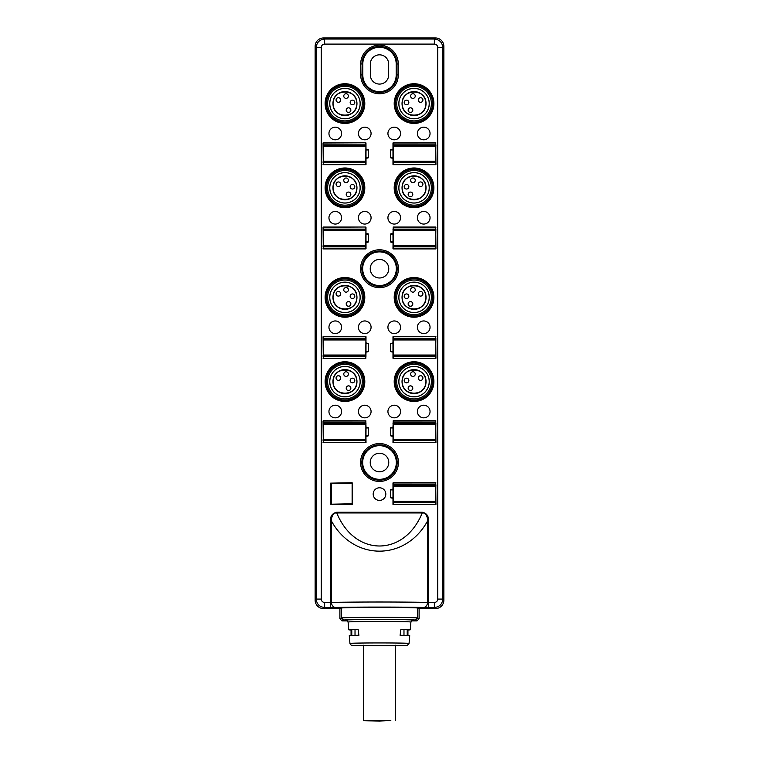 <?xml version="1.0" encoding="UTF-8"?>
<svg xmlns="http://www.w3.org/2000/svg" width="759" height="759" viewBox="0 0 759 759"><rect width="100%" height="100%" fill="white"/><g stroke="black" fill="none" stroke-linecap="round" stroke-linejoin="round"><path stroke-width="1.14" d="M429.262 103.585A15.218 15.218 0 0 1 403.19 114.248A15.218 15.218 0 0 1 408.285 89.496A15.218 15.218 0 0 1 429.262 103.585M429.262 297.367A15.218 15.218 0 0 1 403.19 308.031A15.218 15.218 0 0 1 408.285 283.278A15.218 15.218 0 0 1 429.262 297.367M360.174 103.585A15.218 15.218 0 0 1 339.074 117.617A15.218 15.218 0 0 1 334.292 92.731A15.218 15.218 0 0 1 360.174 103.585M360.174 297.367A15.218 15.218 0 0 1 339.074 311.399A15.218 15.218 0 0 1 334.292 286.513A15.218 15.218 0 0 1 360.174 297.367M360.174 381.616A15.218 15.218 0 0 1 339.074 395.648A15.218 15.218 0 0 1 334.292 370.762A15.218 15.218 0 0 1 360.174 381.616M360.174 187.834A15.218 15.218 0 0 1 339.074 201.866A15.218 15.218 0 0 1 334.292 176.98A15.218 15.218 0 0 1 360.174 187.834M429.262 381.616A15.218 15.218 0 0 1 403.19 392.289A15.218 15.218 0 0 1 408.285 367.536A15.218 15.218 0 0 1 429.262 381.616M429.262 187.834A15.218 15.218 0 0 1 403.19 198.497A15.218 15.218 0 0 1 408.285 173.745A15.218 15.218 0 0 1 429.262 187.834M401.691 115.719A17.324 17.324 0 0 1 409.708 86.811A17.324 17.324 0 0 1 430.742 108.214A17.324 17.324 0 0 1 401.691 115.719M401.691 309.511A17.324 17.324 0 0 1 409.708 280.593A17.324 17.324 0 0 1 430.742 301.997A17.324 17.324 0 0 1 401.691 309.511M332.812 91.222A17.324 17.324 0 0 1 361.73 99.239A17.324 17.324 0 0 1 340.326 120.273A17.324 17.324 0 0 1 332.812 91.222M332.812 285.004A17.324 17.324 0 0 1 361.73 293.031A17.324 17.324 0 0 1 340.326 314.055A17.324 17.324 0 0 1 332.812 285.004M332.812 369.263A17.324 17.324 0 0 1 361.73 377.28A17.324 17.324 0 0 1 340.326 398.314A17.324 17.324 0 0 1 332.812 369.263M332.812 175.481A17.324 17.324 0 0 1 361.73 183.498A17.324 17.324 0 0 1 340.326 204.532A17.324 17.324 0 0 1 332.812 175.481M401.691 393.76A17.324 17.324 0 0 1 409.708 364.842A17.324 17.324 0 0 1 430.742 386.246A17.324 17.324 0 0 1 401.691 393.76M401.691 199.978A17.324 17.324 0 0 1 409.708 171.06A17.324 17.324 0 0 1 430.742 192.463A17.324 17.324 0 0 1 401.691 199.978M417.412 411.53A6.319 6.319 0 0 0 423.731 417.848A6.319 6.319 0 0 0 430.049 411.53A6.319 6.319 0 0 0 423.731 405.211A6.319 6.319 0 0 0 417.412 411.53M341.588 133.489A6.319 6.319 0 0 0 335.269 127.17A6.319 6.319 0 0 0 328.951 133.489A6.319 6.319 0 0 0 335.269 139.808A6.319 6.319 0 0 0 341.588 133.489M417.412 217.748A6.319 6.319 0 0 0 423.731 224.066A6.319 6.319 0 0 0 430.049 217.748A6.319 6.319 0 0 0 423.731 211.429A6.319 6.319 0 0 0 417.412 217.748M341.588 327.271A6.319 6.319 0 0 0 335.269 320.953A6.319 6.319 0 0 0 328.951 327.271A6.319 6.319 0 0 0 335.269 333.59A6.319 6.319 0 0 0 341.588 327.271M387.925 217.748A6.319 6.319 0 0 0 394.244 224.066A6.319 6.319 0 0 0 400.562 217.748A6.319 6.319 0 0 0 394.244 211.429A6.319 6.319 0 0 0 387.925 217.748M387.925 411.53A6.319 6.319 0 0 0 394.244 417.848A6.319 6.319 0 0 0 400.562 411.53A6.319 6.319 0 0 0 394.244 405.211A6.319 6.319 0 0 0 387.925 411.53M387.925 327.271A6.319 6.319 0 0 0 394.244 333.59A6.319 6.319 0 0 0 400.562 327.271A6.319 6.319 0 0 0 394.244 320.953A6.319 6.319 0 0 0 387.925 327.271M387.925 133.489A6.319 6.319 0 0 0 394.244 139.808A6.319 6.319 0 0 0 400.562 133.489A6.319 6.319 0 0 0 394.244 127.17A6.319 6.319 0 0 0 387.925 133.489M330.44 521.091C330.203 516.196 332.309 513.245 336.778 512.23L336.778 512.961C332.916 512.287 331.019 518.312 331.474 521.091L331.474 602.409C356.398 601.878 402.602 601.878 427.526 602.409L428.56 602.456L428.56 521.091L427.526 521.091C405.353 561.176 353.647 561.176 331.474 521.091L330.44 521.091L330.44 602.456L331.474 602.409A5.057 4.118 -91.4 0 0 335.592 607.466L324.643 607.504L323.562 608.595L339.482 608.595L341.114 607.779L341.493 608.196L339.899 608.993L339.482 608.595M336.778 512.23L422.222 512.23C426.643 513.112 428.75 516.073 428.56 521.091M352.527 483.16L330.63 483.141L352.119 482.724L352.527 504.194L331.066 504.612L330.649 483.16L330.63 504.204L352.1 504.612M352.527 504.194L352.537 483.141M323.258 420.799L365.772 420.828L323.258 420.799L323.258 442.706L365.81 442.706L366.018 436.387L368.551 435.543L368.551 427.953L366.018 427.118L365.81 420.799L366.018 442.488M323.258 336.541L323.258 358.447L365.81 358.447L366.018 352.129L368.551 351.284L368.551 343.704L366.018 342.859L365.81 336.541L323.258 336.541L365.81 336.541M323.258 227.017L365.81 227.017L323.258 227.017L323.258 248.914L365.81 248.914L366.018 242.595L368.551 241.76L368.551 234.17L366.018 233.336L365.81 227.017L323.296 227.254L323.296 229.123L365.772 229.123L365.98 227.254L366.018 248.705M393.19 142.758L392.982 149.077L390.449 149.921L390.449 157.502L392.982 158.346L393.19 164.665L435.742 164.665L435.742 142.758L393.19 142.758L435.742 142.758M323.258 142.758L323.258 164.665L365.81 164.665L366.018 158.346L368.551 157.502L368.551 149.921L366.018 149.077L365.81 142.758L323.258 142.758L365.772 142.796L323.296 143.005L323.296 144.865L365.772 144.865L365.98 143.005L366.018 164.456M392.982 248.705L393.228 227.045L392.982 233.336L390.449 234.17L390.449 241.76L392.982 242.595L393.19 248.914L435.742 248.914L435.742 227.017L393.19 227.017L435.742 227.017M393.19 336.541L392.982 342.859L390.449 343.704L390.449 351.284L392.982 352.129L393.19 358.447L435.742 358.447L435.742 336.541L393.19 336.541L435.742 336.541M392.982 442.488L393.228 420.828L392.982 427.118L390.449 427.953L390.449 435.543L392.982 436.387L393.19 442.706L435.742 442.706L435.742 420.799L393.19 420.799L435.742 420.799M393.19 482.724L392.982 489.043L390.449 489.887L390.449 497.468L392.982 498.312L393.19 504.631L435.742 504.631L435.742 482.724L393.19 482.724L435.742 482.724M385.819 494.1A6.319 6.319 0 0 0 379.5 487.781A6.319 6.319 0 0 0 373.181 494.1A6.319 6.319 0 0 0 379.5 500.418A6.319 6.319 0 0 0 385.819 494.1M371.075 133.489A6.319 6.319 0 0 0 364.756 127.17A6.319 6.319 0 0 0 358.438 133.489A6.319 6.319 0 0 0 364.756 139.808A6.319 6.319 0 0 0 371.075 133.489M371.075 327.271A6.319 6.319 0 0 0 364.756 320.953A6.319 6.319 0 0 0 358.438 327.271A6.319 6.319 0 0 0 364.756 333.59A6.319 6.319 0 0 0 371.075 327.271M371.075 411.53A6.319 6.319 0 0 0 364.756 405.211A6.319 6.319 0 0 0 358.438 411.53A6.319 6.319 0 0 0 364.756 417.848A6.319 6.319 0 0 0 371.075 411.53M371.075 217.748A6.319 6.319 0 0 0 364.756 211.429A6.319 6.319 0 0 0 358.438 217.748A6.319 6.319 0 0 0 364.756 224.066A6.319 6.319 0 0 0 371.075 217.748M364.804 381.616A19.848 19.848 0 0 0 335.032 364.434A19.848 19.848 0 0 0 335.032 398.807A19.848 19.848 0 0 0 364.804 381.616M433.892 381.616A19.848 19.848 0 0 0 404.12 364.434A19.848 19.848 0 0 0 404.12 398.807A19.848 19.848 0 0 0 433.892 381.616M364.804 103.585A19.848 19.848 0 0 0 335.032 86.393A19.848 19.848 0 0 0 335.032 120.766A19.848 19.848 0 0 0 364.804 103.585M364.804 187.834A19.848 19.848 0 0 0 335.032 170.642A19.848 19.848 0 0 0 335.032 205.025A19.848 19.848 0 0 0 364.804 187.834M433.892 103.585A19.848 19.848 0 0 0 404.12 86.393A19.848 19.848 0 0 0 404.12 120.766A19.848 19.848 0 0 0 433.892 103.585M433.892 187.834A19.848 19.848 0 0 0 404.12 170.642A19.848 19.848 0 0 0 404.12 205.025A19.848 19.848 0 0 0 433.892 187.834M433.892 297.367A19.848 19.848 0 0 0 404.12 280.175A19.848 19.848 0 0 0 404.12 314.549A19.848 19.848 0 0 0 433.892 297.367M364.804 297.367A19.848 19.848 0 0 0 335.032 280.175A19.848 19.848 0 0 0 335.032 314.549A19.848 19.848 0 0 0 364.804 297.367M417.412 327.271A6.319 6.319 0 0 0 423.731 333.59A6.319 6.319 0 0 0 430.049 327.271A6.319 6.319 0 0 0 423.731 320.953A6.319 6.319 0 0 0 417.412 327.271M417.412 133.489A6.319 6.319 0 0 0 423.731 139.808A6.319 6.319 0 0 0 430.049 133.489A6.319 6.319 0 0 0 423.731 127.17A6.319 6.319 0 0 0 417.412 133.489M341.588 217.748A6.319 6.319 0 0 0 335.269 211.429A6.319 6.319 0 0 0 328.951 217.748A6.319 6.319 0 0 0 335.269 224.066A6.319 6.319 0 0 0 341.588 217.748M341.588 411.53A6.319 6.319 0 0 0 335.269 405.211A6.319 6.319 0 0 0 328.951 411.53A6.319 6.319 0 0 0 335.269 417.848A6.319 6.319 0 0 0 341.588 411.53M323.562 608.595A8.425 8.425 -45 0 1 315.137 600.17L316.218 599.088C316.74 604.183 319.548 606.991 324.643 607.504L324.643 602.456L330.44 602.456L330.44 607.504M321.275 47.466L321.275 599.088L316.218 599.088L316.218 47.466L321.275 47.466A3.368 3.368 45 0 1 324.643 44.098L324.643 39.041C319.548 39.553 316.74 42.362 316.218 47.466L315.137 46.375L315.137 600.17M315.137 46.375A8.425 8.425 45 0 1 323.562 37.95L324.643 39.041L434.357 39.041L435.438 37.95L323.562 37.95M435.438 37.95A8.425 8.425 135 0 1 443.863 46.375L442.782 47.466C442.26 42.362 439.452 39.553 434.357 39.041L434.357 44.098A3.368 3.368 135 0 1 437.725 47.466L442.782 47.466L442.782 599.088L437.725 599.088A3.368 3.368 -135 0 1 434.357 602.456L428.56 602.456L428.56 607.504L423.408 607.466A5.057 4.118 -88.6 0 0 427.526 602.409L427.526 521.091C427.972 518.359 426.112 512.306 422.222 512.961L336.778 512.961C354.757 557.002 404.243 557.002 422.222 512.961L422.222 512.23M443.863 600.17A8.425 8.425 -135 0 1 435.438 608.595L434.357 607.504C439.452 606.991 442.26 604.183 442.782 599.088L443.863 600.17L443.863 46.375M341.114 607.779A38.405 0.674 0 0 1 379.5 607.134A38.405 0.674 0 0 1 417.886 607.779L419.518 608.595L435.438 608.595M419.518 608.595L419.101 608.993L417.488 608.063C418.133 607.238 340.848 607.238 341.512 608.063M419.101 608.993L419.101 618.794L416.995 620.9L415.401 620.103A35.901 0.626 180 0 0 379.5 619.477A35.901 0.626 180 0 0 343.599 620.103L341.493 617.997A38.007 0.664 0 0 1 379.5 617.333A38.007 0.664 0 0 1 417.507 617.997L415.401 620.103M411.378 620.9L416.995 620.9M343.599 620.103L342.005 620.9L347.622 620.9M342.005 620.9L339.899 618.794L341.493 617.997L341.493 608.196M339.899 608.993L339.899 618.794M362.062 69.458L362.1 74.932C362.603 79.657 362.688 79.657 362.347 74.932L362.347 63.984C362.688 59.259 362.603 59.259 362.1 63.984L362.062 69.458M316.19 69.458L316.029 78.519L316.19 69.458M362.811 63.984L362.811 74.932A16.689 16.689 0 0 0 379.5 91.63A16.689 16.689 0 0 0 396.189 74.932L396.189 63.984A16.689 16.689 0 0 0 379.5 47.286A16.689 16.689 0 0 0 362.811 63.984L362.385 63.984A17.115 17.115 0 0 1 379.5 46.868A17.115 17.115 0 0 1 396.615 63.984L396.615 74.932A17.115 17.115 0 0 1 379.5 92.048A17.115 17.115 0 0 1 362.385 74.932L362.347 63.984C362.688 59.259 362.603 59.259 362.1 63.984L361.967 74.932A17.533 17.533 0 0 0 379.5 92.465A17.533 17.533 0 0 0 397.033 74.932L397.033 63.984A17.533 17.533 0 0 0 379.5 46.451A17.533 17.533 0 0 0 361.967 63.984L360.705 63.984A18.795 18.795 0 0 1 379.5 45.179A18.795 18.795 0 0 1 398.295 63.984L398.295 74.932A18.795 18.795 0 0 1 379.5 93.736A18.795 18.795 0 0 1 360.705 74.932L360.705 63.984M360.705 74.932L362.1 74.932C362.603 79.657 362.688 79.657 362.347 74.932L362.811 74.932M396.189 63.984L396.653 74.932C396.312 79.657 396.397 79.657 396.9 74.932L396.9 63.984C396.397 59.259 396.312 59.259 396.653 63.984C396.312 59.259 396.397 59.259 396.9 63.984L398.295 63.984M443.123 69.458L442.971 78.519L443.123 69.458M396.189 74.932L396.653 74.932C396.312 79.657 396.397 79.657 396.9 74.932L398.295 74.932M443.123 462.497L442.971 471.557L443.123 462.497M316.19 462.497L316.029 471.557L316.19 462.497M397.071 462.506C396.274 456.975 395.373 453.958 394.376 453.446C395.164 453.977 395.961 456.994 396.758 462.497C395.961 468.018 395.164 471.035 394.376 471.557L397.071 462.506M363.893 470.4L364.624 471.557C362.034 472.136 362.043 452.857 364.624 453.446C363.618 453.967 362.717 456.984 361.929 462.497L363.893 470.4M379.5 471.766A9.269 9.269 0 0 1 371.474 457.867A9.269 9.269 0 0 1 387.526 457.867A9.269 9.269 0 0 1 379.5 471.766M379.5 259.455A9.269 9.269 0 0 1 387.526 273.354A9.269 9.269 0 0 1 371.474 273.354A9.269 9.269 0 0 1 379.5 259.455M368.096 157.929L365.98 158.308L366.018 149.077M366.445 157.929L365.99 157.445L368.551 157.502M368.551 149.921L365.99 149.978L365.98 149.115M323.049 164.456L365.772 164.418L365.772 162.559L323.296 162.559L323.258 164.665M365.81 164.665L323.296 164.627L323.049 142.967M392.982 149.077L393.02 158.308L390.904 157.929M390.449 157.502L393.01 157.445L392.555 157.929M393.02 149.115L393.01 149.978L390.449 149.921M435.951 142.967L393.228 143.005L393.228 144.865L435.704 144.865L435.704 142.796L435.951 164.456M392.982 233.336L393.02 242.567L390.904 242.178M390.449 241.76L393.01 241.704L392.555 242.178M393.02 233.364L393.01 234.227L390.449 234.17M435.951 227.226L393.228 227.254L393.228 229.123L435.704 229.123L435.704 227.045L435.951 248.705M368.096 242.178L365.98 242.567L366.018 233.336M366.445 242.178L365.99 241.704L368.551 241.76M368.551 234.17L365.99 234.227L365.98 233.364M323.049 248.705L365.772 248.677L365.772 246.808L323.296 246.808L323.258 248.914M365.772 248.886L323.296 248.886L323.049 227.226M392.982 342.859L393.02 352.091L390.904 351.711M390.449 351.284L393.01 351.237L392.555 351.711M393.02 342.897L393.01 343.761L390.449 343.704M435.951 336.749L393.228 336.787L393.228 338.656L435.704 338.656L435.704 336.579L435.951 358.239M368.096 351.711L365.98 352.091L366.018 342.859M366.445 351.711L365.99 351.237L368.551 351.284M368.551 343.704L365.99 343.761L365.98 342.897M323.049 358.239L365.772 358.201L365.772 356.341L323.296 356.341L323.258 358.447M366.018 336.749L365.772 358.409L323.296 358.409L323.049 336.749M392.982 427.118L393.02 436.349L390.904 435.96M390.449 435.543L393.01 435.486L392.555 435.96M393.02 427.156L393.01 428.01L390.449 427.953M435.951 421.008L393.228 421.046L393.228 422.905L435.704 422.905L435.704 420.828L435.951 442.488M368.096 435.96L365.98 436.349L366.018 427.118M366.445 435.96L365.99 435.486L368.551 435.543M368.551 427.953L365.99 428.01L365.98 427.156M323.049 442.488L365.772 442.459L365.772 440.59L323.296 440.59L323.258 442.706M365.772 442.668L323.296 442.668L323.049 421.008M392.982 489.043L393.02 498.274L390.904 497.885M390.449 497.468L393.01 497.411L392.555 497.885M393.02 489.081L393.01 489.934L390.449 489.887M435.951 482.933L393.228 482.971L393.228 484.83L435.704 484.83L435.704 482.762L435.951 504.422M388.655 63.984L388.655 74.932A9.155 9.155 0 0 1 379.5 84.088A9.155 9.155 0 0 1 370.345 74.932L370.345 63.984A9.155 9.155 0 0 1 379.5 54.828A9.155 9.155 0 0 1 388.655 63.984M428.56 607.504L434.357 607.504L434.357 602.456M417.507 608.196L417.507 617.997L419.101 618.794M363.495 645.52L395.505 645.52M409.054 643.452L407.346 645.359L395.505 645.767L354.908 645.586L351.18 645.197L349.946 643.452A29.554 0.512 0 0 1 379.5 642.939A29.554 0.512 0 0 1 409.054 643.452L409.727 635.691A30.227 0.531 180 0 0 400.107 635.302L400.856 629.401A30.749 0.541 180 0 1 410.249 629.79L410.923 622.029A31.423 0.55 180 0 0 379.5 621.479A31.423 0.55 180 0 0 348.077 622.029L346.502 620.188M407.934 629.998A30.749 0.541 180 0 0 410.249 629.79M349.946 643.452L349.273 635.691A30.227 0.531 0 0 1 358.893 635.302L358.144 629.401A30.749 0.541 0 0 0 348.751 629.79L348.077 622.029M351.066 629.998A30.749 0.541 0 0 1 348.751 629.79M358.163 629.553L351.778 629.676A28.434 0.493 180 0 0 351.066 629.79L351.066 635.511M351.778 629.676L351.778 635.473M355.022 629.676L355.022 635.378M400.837 629.553L407.222 629.676A28.434 0.493 0 0 1 407.934 629.79L407.934 635.511M407.222 629.676L407.222 635.473M403.978 629.676L403.978 635.378M379.5 721.05L363.495 720.775L390.819 720.576L379.5 721.05M400.221 201.42A19.383 19.383 0 0 1 409.196 169.077A19.383 19.383 0 0 1 432.715 193.014A19.383 19.383 0 0 1 400.221 201.42M331.37 174.01A19.383 19.383 0 0 1 363.713 182.985A19.383 19.383 0 0 1 339.776 206.505A19.383 19.383 0 0 1 331.37 174.01M400.221 395.202A19.383 19.383 0 0 1 409.196 362.859A19.383 19.383 0 0 1 432.715 386.796A19.383 19.383 0 0 1 400.221 395.202M331.37 367.792A19.383 19.383 0 0 1 363.713 376.768A19.383 19.383 0 0 1 339.776 400.287A19.383 19.383 0 0 1 331.37 367.792M400.221 310.943A19.383 19.383 0 0 1 409.196 278.6A19.383 19.383 0 0 1 432.715 302.547A19.383 19.383 0 0 1 400.221 310.943M331.37 283.543A19.383 19.383 0 0 1 363.713 292.509A19.383 19.383 0 0 1 339.776 316.038A19.383 19.383 0 0 1 331.37 283.543M400.221 117.161A19.383 19.383 0 0 1 409.196 84.818A19.383 19.383 0 0 1 432.715 108.755A19.383 19.383 0 0 1 400.221 117.161M331.37 89.761A19.383 19.383 0 0 1 363.713 98.727A19.383 19.383 0 0 1 339.776 122.256A19.383 19.383 0 0 1 331.37 89.761M352.119 503.786L352.119 483.568L331.474 483.141L331.474 504.204L352.119 503.786M429.205 187.834A15.161 15.161 0 0 1 406.463 200.964A15.161 15.161 0 0 1 406.463 174.703A15.161 15.161 0 0 1 429.205 187.834M426.055 187.834A12.011 12.011 0 0 0 414.044 175.822A12.011 12.011 0 0 0 402.033 187.834A12.011 12.011 0 0 0 414.044 199.845A12.011 12.011 0 0 0 426.055 187.834M402.137 187.834C401.397 172.473 426.691 172.473 425.951 187.834C426.691 203.194 401.397 203.194 402.137 187.834A11.897 11.897 0 0 0 414.044 199.731A11.897 11.897 0 0 0 425.941 187.834A11.897 11.897 0 0 0 414.044 175.936A11.897 11.897 0 0 0 402.147 187.834M412.924 182.634A2.315 2.315 0 0 0 414.936 179.152A2.315 2.315 0 0 0 410.923 179.152A2.315 2.315 0 0 0 412.924 182.634M420.6 186.581A2.315 2.315 0 0 1 418.588 183.099A2.315 2.315 0 0 1 422.602 183.099A2.315 2.315 0 0 1 420.6 186.581M410.467 196.704A2.315 2.315 0 0 1 408.465 193.232A2.315 2.315 0 0 1 412.479 193.232A2.315 2.315 0 0 1 410.467 196.704M406.52 189.038A2.315 2.315 0 0 1 404.519 185.557A2.315 2.315 0 0 1 408.532 185.557A2.315 2.315 0 0 1 406.52 189.038M429.205 381.616A15.161 15.161 0 0 1 406.463 394.746A15.161 15.161 0 0 1 406.463 368.485A15.161 15.161 0 0 1 429.205 381.616M426.055 381.616A12.011 12.011 0 0 0 414.044 369.605A12.011 12.011 0 0 0 402.033 381.616A12.011 12.011 0 0 0 414.044 393.627A12.011 12.011 0 0 0 426.055 381.616M402.137 381.616C401.397 366.255 426.691 366.255 425.951 381.616C426.691 396.976 401.397 396.976 402.137 381.616A11.897 11.897 0 0 0 414.044 393.523A11.897 11.897 0 0 0 425.941 381.616A11.897 11.897 0 0 0 414.044 369.718A11.897 11.897 0 0 0 402.147 381.616M412.924 376.417A2.315 2.315 0 0 0 414.936 372.935A2.315 2.315 0 0 0 410.923 372.935A2.315 2.315 0 0 0 412.924 376.417M420.6 380.363A2.315 2.315 0 0 1 418.588 376.881A2.315 2.315 0 0 1 422.602 376.881A2.315 2.315 0 0 1 420.6 380.363M410.467 390.487A2.315 2.315 0 0 1 408.465 387.014A2.315 2.315 0 0 1 412.479 387.014A2.315 2.315 0 0 1 410.467 390.487M406.52 382.821A2.315 2.315 0 0 1 404.519 379.339A2.315 2.315 0 0 1 408.532 379.339A2.315 2.315 0 0 1 406.52 382.821M360.117 187.834A15.161 15.161 0 0 1 337.375 200.964A15.161 15.161 0 0 1 337.375 174.703A15.161 15.161 0 0 1 360.117 187.834M356.967 187.834A12.011 12.011 0 0 0 344.956 175.822A12.011 12.011 0 0 0 332.945 187.834A12.011 12.011 0 0 0 344.956 199.845A12.011 12.011 0 0 0 356.967 187.834M333.049 187.834C332.309 172.473 357.603 172.473 356.863 187.834C357.603 203.194 332.309 203.194 333.049 187.834A11.897 11.897 0 0 0 344.956 199.731A11.897 11.897 0 0 0 356.853 187.834A11.897 11.897 0 0 0 344.956 175.936A11.897 11.897 0 0 0 333.059 187.834M350.165 186.714A2.315 2.315 0 0 0 353.637 188.725A2.315 2.315 0 0 0 353.637 184.712A2.315 2.315 0 0 0 350.165 186.714M346.218 194.389A2.315 2.315 0 0 1 349.69 192.378A2.315 2.315 0 0 1 349.69 196.391A2.315 2.315 0 0 1 346.218 194.389M336.085 184.257A2.315 2.315 0 0 1 339.558 182.255A2.315 2.315 0 0 1 339.558 186.268A2.315 2.315 0 0 1 336.085 184.257M343.761 180.31A2.315 2.315 0 0 1 347.233 178.308A2.315 2.315 0 0 1 347.233 182.321A2.315 2.315 0 0 1 343.761 180.31M360.117 381.616A15.161 15.161 0 0 1 337.375 394.746A15.161 15.161 0 0 1 337.375 368.485A15.161 15.161 0 0 1 360.117 381.616M356.967 381.616A12.011 12.011 0 0 0 344.956 369.605A12.011 12.011 0 0 0 332.945 381.616A12.011 12.011 0 0 0 344.956 393.627A12.011 12.011 0 0 0 356.967 381.616M333.049 381.616C332.309 366.255 357.603 366.255 356.863 381.616C357.603 396.976 332.309 396.976 333.049 381.616A11.897 11.897 0 0 0 344.956 393.523A11.897 11.897 0 0 0 356.853 381.616A11.897 11.897 0 0 0 344.956 369.718A11.897 11.897 0 0 0 333.059 381.616M350.165 380.496A2.315 2.315 0 0 0 353.637 382.508A2.315 2.315 0 0 0 353.637 378.494A2.315 2.315 0 0 0 350.165 380.496M346.218 388.172A2.315 2.315 0 0 1 349.69 386.16A2.315 2.315 0 0 1 349.69 390.173A2.315 2.315 0 0 1 346.218 388.172M336.085 378.039A2.315 2.315 0 0 1 339.558 376.037A2.315 2.315 0 0 1 339.558 380.05A2.315 2.315 0 0 1 336.085 378.039M343.761 374.092A2.315 2.315 0 0 1 347.233 372.09A2.315 2.315 0 0 1 347.233 376.103A2.315 2.315 0 0 1 343.761 374.092M360.117 297.367A15.161 15.161 0 0 1 337.375 310.497A15.161 15.161 0 0 1 337.375 284.236A15.161 15.161 0 0 1 360.117 297.367M356.967 297.367A12.011 12.011 0 0 0 344.956 285.356A12.011 12.011 0 0 0 332.945 297.367A12.011 12.011 0 0 0 344.956 309.378A12.011 12.011 0 0 0 356.967 297.367M333.049 297.367C332.309 282.006 357.603 282.006 356.863 297.367C357.603 312.727 332.309 312.727 333.049 297.367A11.897 11.897 0 0 0 344.956 309.264A11.897 11.897 0 0 0 356.853 297.367A11.897 11.897 0 0 0 344.956 285.46A11.897 11.897 0 0 0 333.059 297.367M350.165 296.247A2.315 2.315 0 0 0 353.637 298.249A2.315 2.315 0 0 0 353.637 294.236A2.315 2.315 0 0 0 350.165 296.247M346.218 303.913A2.315 2.315 0 0 1 349.69 301.911A2.315 2.315 0 0 1 349.69 305.924A2.315 2.315 0 0 1 346.218 303.913M336.085 293.79A2.315 2.315 0 0 1 339.558 291.779A2.315 2.315 0 0 1 339.558 295.792A2.315 2.315 0 0 1 336.085 293.79M343.761 289.843A2.315 2.315 0 0 1 347.233 287.832A2.315 2.315 0 0 1 347.233 291.845A2.315 2.315 0 0 1 343.761 289.843M360.117 103.585A15.161 15.161 0 0 1 337.375 116.715A15.161 15.161 0 0 1 337.375 90.454A15.161 15.161 0 0 1 360.117 103.585M356.967 103.585A12.011 12.011 0 0 0 344.956 91.573A12.011 12.011 0 0 0 332.945 103.585A12.011 12.011 0 0 0 344.956 115.586A12.011 12.011 0 0 0 356.967 103.585M333.049 103.585C332.309 88.224 357.603 88.224 356.863 103.585C357.603 118.935 332.309 118.945 333.049 103.585A11.897 11.897 0 0 0 344.956 115.482A11.897 11.897 0 0 0 356.853 103.585A11.897 11.897 0 0 0 344.956 91.678A11.897 11.897 0 0 0 333.059 103.585M350.165 102.465A2.315 2.315 0 0 0 353.637 104.467A2.315 2.315 0 0 0 353.637 100.454A2.315 2.315 0 0 0 350.165 102.465M346.218 110.131A2.315 2.315 0 0 1 349.69 108.129A2.315 2.315 0 0 1 349.69 112.142A2.315 2.315 0 0 1 346.218 110.131M336.085 100.008A2.315 2.315 0 0 1 339.558 97.996A2.315 2.315 0 0 1 339.558 102.01A2.315 2.315 0 0 1 336.085 100.008M343.761 96.061A2.315 2.315 0 0 1 347.233 94.05A2.315 2.315 0 0 1 347.233 98.063A2.315 2.315 0 0 1 343.761 96.061M429.205 297.367A15.161 15.161 0 0 1 406.463 310.497A15.161 15.161 0 0 1 406.463 284.236A15.161 15.161 0 0 1 429.205 297.367M426.055 297.367A12.011 12.011 0 0 0 414.044 285.356A12.011 12.011 0 0 0 402.033 297.367A12.011 12.011 0 0 0 414.044 309.378A12.011 12.011 0 0 0 426.055 297.367M402.137 297.367C401.397 282.006 426.691 282.006 425.951 297.367C426.691 312.727 401.397 312.727 402.137 297.367A11.897 11.897 0 0 0 414.044 309.264A11.897 11.897 0 0 0 425.941 297.367A11.897 11.897 0 0 0 414.044 285.46A11.897 11.897 0 0 0 402.147 297.367M412.924 292.158A2.315 2.315 0 0 0 414.936 288.686A2.315 2.315 0 0 0 410.923 288.686A2.315 2.315 0 0 0 412.924 292.158M420.6 296.105A2.315 2.315 0 0 1 418.588 292.632A2.315 2.315 0 0 1 422.602 292.632A2.315 2.315 0 0 1 420.6 296.105M410.467 306.238A2.315 2.315 0 0 1 408.465 302.756A2.315 2.315 0 0 1 412.479 302.756A2.315 2.315 0 0 1 410.467 306.238M406.52 298.562A2.315 2.315 0 0 1 404.519 295.09A2.315 2.315 0 0 1 408.532 295.09A2.315 2.315 0 0 1 406.52 298.562M429.205 103.585A15.161 15.161 0 0 1 406.463 116.715A15.161 15.161 0 0 1 406.463 90.454A15.161 15.161 0 0 1 429.205 103.585M426.055 103.585A12.011 12.011 0 0 0 414.044 91.573A12.011 12.011 0 0 0 402.033 103.585A12.011 12.011 0 0 0 414.044 115.586A12.011 12.011 0 0 0 426.055 103.585M402.137 103.585C401.397 88.224 426.691 88.224 425.951 103.585C426.691 118.935 401.397 118.945 402.137 103.585A11.897 11.897 0 0 0 414.044 115.482A11.897 11.897 0 0 0 425.941 103.585A11.897 11.897 0 0 0 414.044 91.678A11.897 11.897 0 0 0 402.147 103.585M412.924 98.376A2.315 2.315 0 0 0 414.936 94.903A2.315 2.315 0 0 0 410.923 94.903A2.315 2.315 0 0 0 412.924 98.376M420.6 102.323A2.315 2.315 0 0 1 418.588 98.85A2.315 2.315 0 0 1 422.602 98.85A2.315 2.315 0 0 1 420.6 102.323M410.467 112.455A2.315 2.315 0 0 1 408.465 108.973A2.315 2.315 0 0 1 412.479 108.973A2.315 2.315 0 0 1 410.467 112.455M406.52 104.78A2.315 2.315 0 0 1 404.519 101.308A2.315 2.315 0 0 1 408.532 101.308A2.315 2.315 0 0 1 406.52 104.78M321.275 599.088A3.368 3.368 -45 0 0 324.643 602.456M437.725 599.088L437.725 47.466M324.643 44.098L434.357 44.098M398.437 462.497A18.937 18.937 0 0 1 370.031 478.901A18.937 18.937 0 0 1 370.031 446.102A18.937 18.937 0 0 1 398.437 462.497M398.437 268.714A18.937 18.937 0 0 1 370.031 285.118A18.937 18.937 0 0 1 370.031 252.32A18.937 18.937 0 0 1 398.437 268.714M397.175 462.497A17.675 17.675 0 0 0 370.667 447.193A17.675 17.675 0 0 0 370.667 477.809A17.675 17.675 0 0 0 397.175 462.497M396.748 462.497A17.248 17.248 0 0 1 370.876 477.439A17.248 17.248 0 0 1 370.876 447.563A17.248 17.248 0 0 1 396.748 462.497M362.669 462.497A16.831 16.831 0 0 0 379.5 479.327A16.831 16.831 0 0 0 396.331 462.497A16.831 16.831 0 0 0 379.5 445.675A16.831 16.831 0 0 0 362.669 462.497M397.175 268.714A17.675 17.675 0 0 0 370.667 253.411A17.675 17.675 0 0 0 370.667 284.018A17.675 17.675 0 0 0 397.175 268.714M396.748 268.714A17.248 17.248 0 0 1 370.876 283.657A17.248 17.248 0 0 1 370.876 253.781A17.248 17.248 0 0 1 396.748 268.714M362.669 268.714A16.831 16.831 0 0 0 379.5 285.545A16.831 16.831 0 0 0 396.331 268.714A16.831 16.831 0 0 0 379.5 251.884A16.831 16.831 0 0 0 362.669 268.714M365.98 145.5L323.306 145.292L365.98 144.865M365.923 146.183L323.362 146.183L323.362 161.24L365.705 161.24L365.923 145.557M365.923 161.866L323.306 162.132L365.772 162.132L365.923 161.24M366.445 149.495L368.096 149.495M365.961 149.978L365.961 157.445M323.144 145.557L323.154 146.183M323.154 161.24L323.144 161.866M323.087 161.923L323.087 162.559M365.98 162.559L365.98 161.923M323.087 144.865L323.087 145.5M435.742 164.665L393.19 164.665M435.913 145.5L393.228 145.292L435.913 144.865M435.846 146.183L393.295 146.183L393.295 161.24L435.638 161.24L435.856 145.557M435.856 161.866L393.228 162.132L435.694 162.132L435.846 161.24M435.913 162.559L393.228 162.559L393.228 164.418L435.704 164.418L435.913 161.923M392.982 164.456L392.982 142.967M390.904 149.495L392.555 149.495M393.039 157.445L393.039 149.978M393.077 145.557L393.077 146.183M393.077 161.24L393.077 161.866M393.02 161.923L393.02 162.559M393.02 144.865L393.02 145.5M435.742 248.914L393.02 248.677L435.704 248.677L435.704 246.808L393.228 246.808L393.228 248.886M435.913 229.759L393.228 229.541L435.913 229.123M435.846 230.442L393.295 230.442L393.295 245.489L435.638 245.489L435.856 229.806M435.856 246.125L393.228 246.39L435.694 246.39L435.846 245.489M390.904 233.753L392.555 233.753M393.039 241.704L393.039 234.227M393.077 229.806L393.077 230.442M393.077 245.489L393.077 246.125M393.02 246.172L393.02 246.808M435.913 246.808L435.913 246.172M393.02 229.123L393.02 229.759M365.98 229.759L323.306 229.541L365.98 229.123M365.923 230.442L323.362 230.442L323.362 245.489L365.705 245.489L365.923 229.806M365.923 246.125L323.306 246.39L365.772 246.39L365.923 245.489M366.445 233.753L368.096 233.753M365.961 234.227L365.961 241.704M323.144 229.806L323.154 230.442M323.154 245.489L323.144 246.125M323.087 246.172L323.087 246.808M365.98 246.808L365.98 246.172M323.087 229.123L323.087 229.759M435.742 358.447L393.19 358.447M435.913 339.282L393.228 339.074L435.913 338.656M435.846 339.966L393.295 339.966L393.295 355.022L435.638 355.022L435.856 339.339M435.856 355.648L393.228 355.914L435.694 355.914L435.846 355.022M435.913 356.341L393.228 356.341L393.228 358.201L435.704 358.201L435.913 355.705M392.982 358.239L392.982 336.749M390.904 343.286L392.555 343.286M393.039 351.237L393.039 343.761M393.077 339.339L393.077 339.966M393.077 355.022L393.077 355.648M393.02 355.705L393.02 356.341M393.02 338.656L393.02 339.282M365.772 336.787L323.296 336.787L323.296 338.656L365.772 338.656L365.772 336.787M365.98 339.282L323.306 339.074L365.98 338.656M365.923 339.966L323.362 339.966L323.362 355.022L365.705 355.022L365.923 339.339M365.923 355.648L323.306 355.914L365.772 355.914L365.923 355.022M366.445 343.286L368.096 343.286M365.961 343.761L365.961 351.237M323.144 339.339L323.154 339.966M323.154 355.022L323.144 355.648M323.087 355.705L323.087 356.341M365.98 356.341L365.98 355.705M323.087 338.656L323.087 339.282M435.742 442.706L393.02 442.459L435.704 442.459L435.704 440.59L393.228 440.59L393.228 442.668M435.913 423.541L393.228 423.323L435.913 422.905M435.846 424.224L393.295 424.224L393.295 439.271L435.638 439.271L435.856 423.588M435.856 439.907L393.228 440.173L435.694 440.173L435.846 439.271M390.904 427.535L392.555 427.535M393.039 435.486L393.039 428.01M393.077 423.588L393.077 424.224M393.077 439.271L393.077 439.907M393.02 439.964L393.02 440.59M435.913 440.59L435.913 439.964M393.02 422.905L393.02 423.541M366.018 421.008L323.296 421.046L323.296 422.905L365.772 422.905L365.772 420.828M365.98 423.541L323.306 423.323L365.98 422.905M365.923 424.224L323.362 424.224L323.362 439.271L365.705 439.271L365.923 423.588M365.923 439.907L323.306 440.173L365.772 440.173L365.923 439.271M366.445 427.535L368.096 427.535M365.961 428.01L365.961 435.486M323.144 423.588L323.154 424.224M323.154 439.271L323.144 439.907M323.087 439.964L323.087 440.59M365.98 440.59L365.98 439.964M323.087 422.905L323.087 423.541M435.742 504.631L393.19 504.631M435.913 485.466L393.228 485.257L435.913 484.83M435.846 486.149L393.295 486.149L393.295 501.206L435.638 501.206L435.856 485.513M435.856 501.832L393.228 502.097L435.694 502.097L435.846 501.206M435.913 502.515L393.228 502.515L393.228 504.384L435.704 504.384L435.913 501.889M392.982 504.422L392.982 482.933M390.904 489.46L392.555 489.46M393.039 497.411L393.039 489.934M393.077 485.513L393.077 486.149M393.077 501.206L393.077 501.832M393.02 501.889L393.02 502.515M393.02 484.83L393.02 485.466M423.408 607.466C403.674 606.944 355.326 606.944 335.592 607.466M346.607 620.217A33.529 0.588 0 0 1 379.5 619.515A33.529 0.588 0 0 1 412.393 620.217M400.828 200.822A18.539 18.539 0 0 0 431.909 192.786A18.539 18.539 0 0 0 409.405 169.893A18.539 18.539 0 0 0 400.828 200.822M331.968 174.617A18.539 18.539 0 0 0 340.004 205.698A18.539 18.539 0 0 0 362.897 183.194A18.539 18.539 0 0 0 331.968 174.617M400.828 394.614A18.539 18.539 0 0 0 431.909 386.568A18.539 18.539 0 0 0 409.405 363.675A18.539 18.539 0 0 0 400.828 394.614M331.968 368.4A18.539 18.539 0 0 0 340.004 399.481A18.539 18.539 0 0 0 362.897 376.976A18.539 18.539 0 0 0 331.968 368.4M400.828 310.355A18.539 18.539 0 0 0 431.909 302.319A18.539 18.539 0 0 0 409.405 279.416A18.539 18.539 0 0 0 400.828 310.355M331.968 284.141A18.539 18.539 0 0 0 340.004 315.222A18.539 18.539 0 0 0 362.897 292.727A18.539 18.539 0 0 0 331.968 284.141M400.828 116.573A18.539 18.539 0 0 0 431.909 108.537A18.539 18.539 0 0 0 409.405 85.634A18.539 18.539 0 0 0 400.828 116.573M331.968 90.359A18.539 18.539 0 0 0 340.004 121.44A18.539 18.539 0 0 0 362.897 98.936A18.539 18.539 0 0 0 331.968 90.359M412.498 620.188L410.923 622.029M363.495 645.235L363.495 720.775M395.505 645.235L395.505 720.775"/></g></svg>
